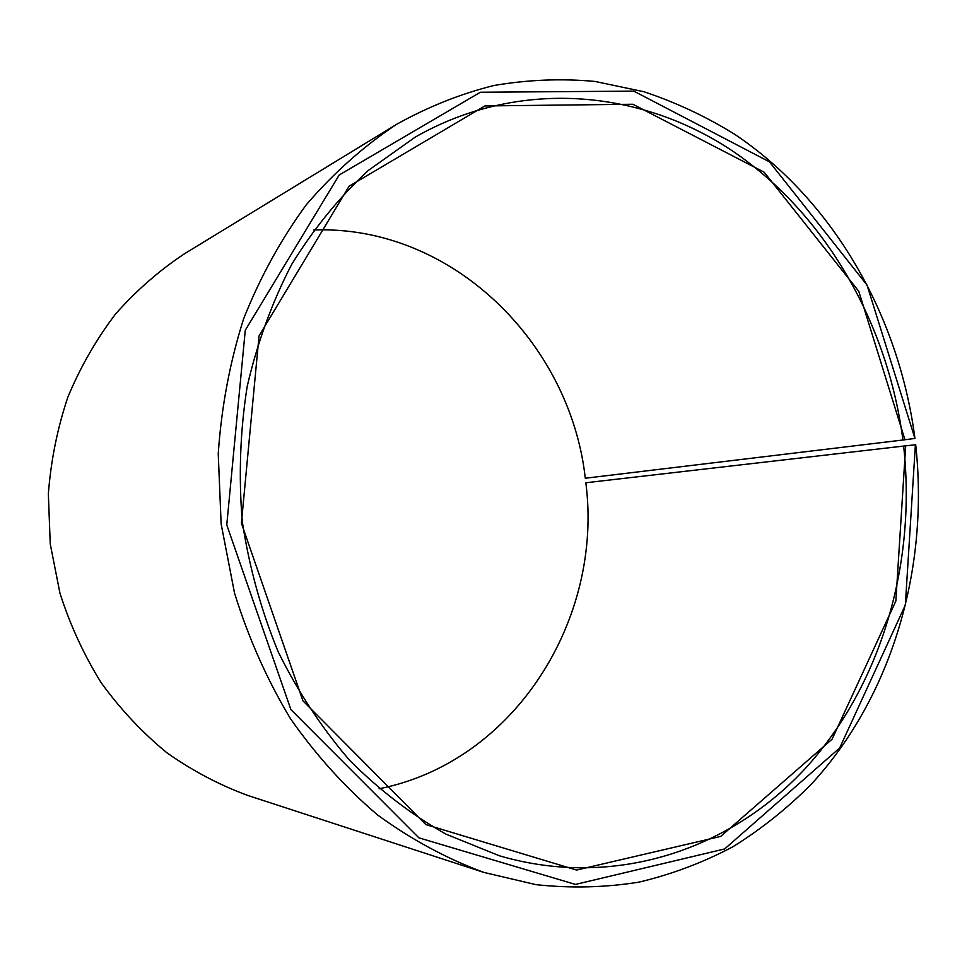 <?xml version="1.0" encoding="UTF-8"?>
<svg xmlns="http://www.w3.org/2000/svg" width="967" height="967" viewBox="0 0 967 967"><rect width="100%" height="100%" fill="white"/><g stroke="black" fill="none" stroke-linecap="round" stroke-linejoin="round"><path stroke-width="1.45" d="M313.731 229.989C451.589 224.888 570.24 342.584 585.301 478.23L902.924 440.009C887.839 323.957 826.144 214.988 733.602 151.71C641.073 89.278 518.723 78.013 415.206 137.133L368.306 170.458C339.26 197.365 313.719 228.683 291.683 264.402C272.065 302.272 257.234 342.947 247.201 386.401C240.154 430.871 238.523 475.933 242.282 521.564C249.148 566.819 261.138 610.286 278.242 651.939C298.041 691.913 321.854 728.054 349.679 760.376C379.366 790.051 411.434 814.625 445.908 834.122L499.226 855.722C614.009 889.483 730.847 849.884 806.454 767.218C881.904 683.742 916.426 562.806 903.649 446.065L915.689 444.735C929.19 568.088 892.336 695.974 811.712 783.778C787.851 807.892 761.645 828.852 733.083 846.657C703.347 862.455 671.98 874.277 638.982 882.134C605.294 887.549 570.977 888.395 536.02 884.66L483.887 872.415C446.863 858.72 411.446 839.586 377.638 815.024C345.231 787.489 316.161 755.36 290.438 718.638C267.061 679.692 248.422 637.845 234.534 593.085L221.141 524.029L218.24 453.741C221.431 406.986 229.904 361.972 243.672 318.675C260.232 277.021 281.107 239.054 306.285 204.786C333.518 173.081 363.556 146.295 396.422 124.429C427.861 106.866 460.377 93.884 493.944 85.495C527.74 79.717 561.404 78.363 594.935 81.433L644.01 91.756C675.836 102.369 706.103 116.572 734.847 134.377C833.409 200.628 898.996 315.798 914.939 438.426L867.036 285.12L769.478 161.864L633.784 91.116L480.381 92.24L339.212 174.991L245.267 330.255L226.774 524.936L290.886 709.56L418.856 837.821L575.474 884.43L724.646 848.953L839.682 747.962L905.33 605.052L915.386 444.76M379.064 788.782C515.024 761.815 603.408 618.747 585.845 482.763L903.649 446.065M902.924 440.009L904.955 439.755L858.769 291.272L764.172 172.199L632.877 104.255L484.866 105.947L349.099 186.22L259.035 335.912L241.399 523.171L302.913 700.785L425.806 824.573L576.586 870.07L720.657 836.431L832.091 739.199L895.853 601.051L905.68 445.835M904.955 439.755L914.637 438.486M396.422 124.429L184.649 253.656C159.337 270.422 136.287 290.559 115.496 314.07C96.325 339.308 80.442 366.977 67.871 397.111C57.404 428.284 50.9 460.558 48.35 493.932L50.248 544.01L59.954 593.182C70.132 625.057 83.911 654.961 101.281 682.883C120.476 709.294 142.306 732.563 166.783 752.689C192.433 770.784 219.509 785.059 248.011 795.527L483.887 872.415"/></g></svg>
